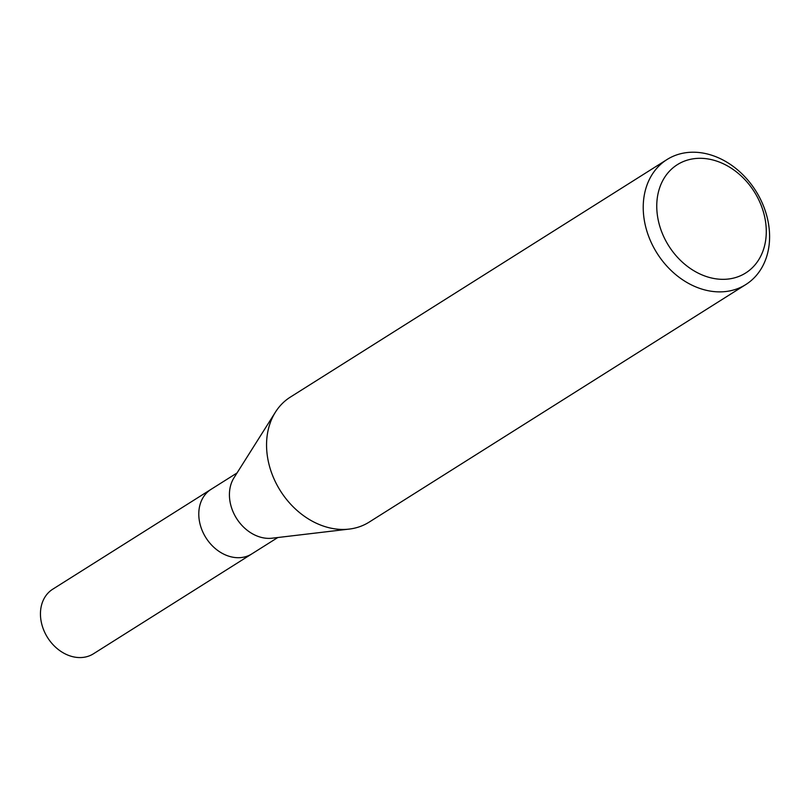 <?xml version="1.0" encoding="UTF-8"?>
<svg xmlns="http://www.w3.org/2000/svg" width="810" height="810" viewBox="0 0 810 810"><rect width="100%" height="100%" fill="white"/><g stroke="black" fill="none" stroke-linecap="round" stroke-linejoin="round"><path stroke-width="1.21" d="M348.867 529.122L272.13 538.194A38.171 30.162 -122.2 0 1 229.473 492.774A38.171 30.162 -122.2 0 1 234.009 477.758L275.258 412.422M277.789 537.526L251.788 553.918A38.171 30.162 -122.2 0 1 216.452 549.504A38.171 30.162 -122.2 0 1 198.835 512.102A38.171 30.162 -122.2 0 1 211.056 489.341L237.057 472.949M766.199 234.799A64.041 50.605 -122.2 0 1 708.456 277.192A64.041 50.605 -122.2 0 1 656.839 202.844A64.041 50.605 -122.2 0 1 714.582 160.451A64.041 50.605 -122.2 0 1 766.199 234.799M769.5 240.479A73.892 58.381 -122.2 0 1 745.828 284.543A73.892 58.381 -122.2 0 1 677.433 275.997A73.892 58.381 -122.2 0 1 643.322 203.604A73.892 58.381 -122.2 0 1 666.995 159.55A73.892 58.381 -122.2 0 1 735.399 168.095A73.892 58.381 -122.2 0 1 769.5 240.479M745.828 284.543L369.158 522.116A73.892 58.381 -122.2 0 1 300.763 513.57A73.892 58.381 -122.2 0 1 266.652 441.177A73.892 58.381 -122.2 0 1 290.324 397.123L666.995 159.55M266.652 441.177A73.892 58.381 -122.2 0 1 275.44 412.128M251.586 554.05L93.464 653.781A38.181 30.162 -122.2 0 1 58.117 649.367A38.181 30.162 -122.2 0 1 40.5 611.965A38.181 30.162 -122.2 0 1 52.731 589.204L210.853 489.473M198.835 512.102A38.171 30.162 -122.2 0 1 211.056 489.341"/></g></svg>
